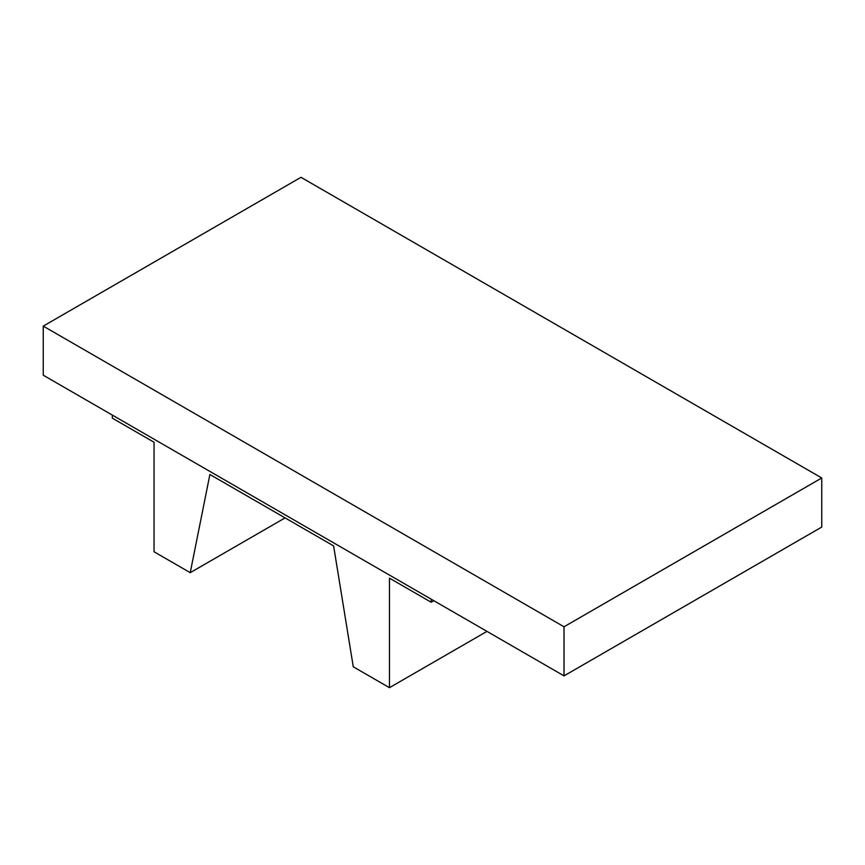 <?xml version="1.0" encoding="UTF-8"?>
<svg xmlns="http://www.w3.org/2000/svg" width="865" height="865" viewBox="0 0 865 865"><rect width="100%" height="100%" fill="white"/><g stroke="black" fill="none" stroke-linecap="round" stroke-linejoin="round"><path stroke-width="1.3" d="M43.25 375.205L564.023 675.868L564.023 626.779L43.25 326.116L43.25 375.205M43.25 326.116L300.977 177.314L821.75 477.977L821.75 527.066L564.023 675.868M821.75 477.977L564.023 626.779M433.83 600.699L431.17 602.235L389.455 578.155L389.455 687.686L353.277 666.796L333.609 545.912L209.892 474.485L190.235 572.662L154.046 551.773L154.046 442.242L112.331 418.152L112.331 415.092M431.17 599.164L431.17 602.235M486.973 631.385L389.455 687.686M285.082 517.897L190.235 572.662"/></g></svg>
